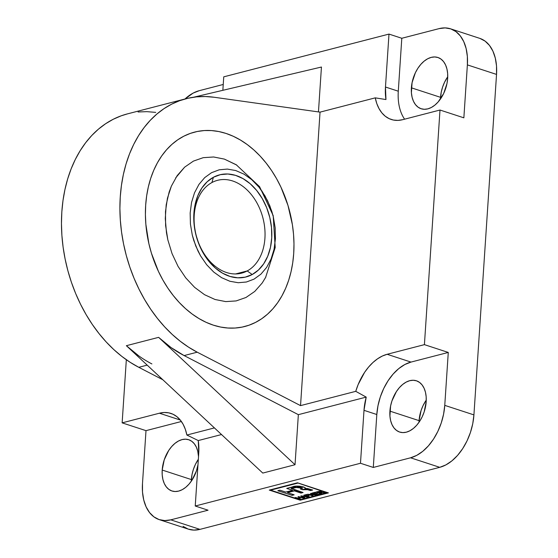 <?xml version="1.0" encoding="UTF-8"?>
<svg xmlns="http://www.w3.org/2000/svg" width="558" height="558" viewBox="0 0 558 558"><rect width="100%" height="100%" fill="white"/><g stroke="black" fill="none" stroke-linecap="round" stroke-linejoin="round"><path stroke-width="0.84" d="M236.738 165.07L224.358 159.093L213.63 156.986L203.231 157.67L193.417 161.109L184.628 167.163L177.193 175.596L171.376 186.121L169.158 192.008L166.193 204.835L165.287 218.569L166.472 232.777L167.832 239.821L172.045 253.611L178.065 266.41L185.723 277.849L194.63 287.37L204.556 294.701L215.032 299.493L225.76 301.606L236.16 300.922L245.98 297.484L254.762 291.429L262.197 282.997L265.594 277.479L275.206 247.522L273.19 215.597L259.568 186.658L236.25 164.756L224.358 159.093L213.63 156.986L203.231 157.67L193.417 161.109L184.628 167.163L175.686 177.876M213.33 325.147A100.384 72.212 -104.5 0 1 146.029 226.178A100.384 72.212 -104.5 0 1 194.547 132.113A100.384 72.212 -104.5 0 1 226.06 133.446A100.384 72.212 -104.5 0 1 293.362 232.407A100.384 72.212 -104.5 0 1 244.843 326.479A100.384 72.212 -104.5 0 1 213.33 325.147L206.104 322.315L199.011 318.583L192.119 314.001L185.486 308.595L179.188 302.429L173.28 295.559L167.819 288.054L162.852 279.976L158.437 271.411L151.413 253.158L148.874 243.637L145.854 224.281L145.408 214.628L145.68 205.121L146.656 195.844L148.344 186.881L150.716 178.337L153.75 170.281L157.419 162.79L161.687 155.94L166.514 149.802L171.857 144.424L177.66 139.863L183.868 136.166L190.417 133.369L197.253 131.493L204.305 130.558L211.496 130.572L218.778 131.535L226.06 133.446L233.286 136.278L240.379 140.002L247.278 144.592L253.904 149.99L260.202 156.156L266.11 163.034L271.572 170.539L276.538 178.616L280.953 187.174L287.977 205.435L292.378 224.609L293.536 234.304L293.982 243.958L293.717 253.471L292.734 262.748L291.053 271.704L288.681 280.255L285.64 288.312L281.971 295.796L277.703 302.645L272.876 308.79L267.533 314.168L261.73 318.723L255.522 322.419L248.973 325.223L242.137 327.1L235.092 328.034L227.894 328.02L220.612 327.051L213.33 325.147A100.384 72.212 -104.5 0 1 146.029 226.178A100.384 72.212 -104.5 0 1 194.547 132.113A100.384 72.212 -104.5 0 1 226.06 133.446A100.384 72.212 -104.5 0 1 293.362 232.407A100.384 72.212 -104.5 0 1 244.843 326.479A100.384 72.212 -104.5 0 1 213.33 325.147L220.612 327.051L227.894 328.02L235.092 328.034L242.137 327.1L248.973 325.223L255.522 322.419L261.73 318.723L267.533 314.168L272.876 308.79L277.703 302.645L281.971 295.796L285.64 288.312L288.681 280.255L291.053 271.704L292.734 262.748L293.717 253.471L293.982 243.958L293.536 234.304L292.378 224.609L287.977 205.435L280.953 187.174L276.538 178.616L271.572 170.539L266.11 163.034L260.202 156.156L253.904 149.99L247.278 144.592L240.379 140.002L233.286 136.278L226.06 133.446L218.778 131.535L211.496 130.572L204.305 130.558L197.253 131.493L190.417 133.369L183.868 136.166L177.66 139.863L171.857 144.424L166.514 149.802L161.687 155.94L157.419 162.79L153.75 170.281L150.716 178.337L148.344 186.881L146.656 195.844L145.68 205.121L145.408 214.628L145.854 224.281L148.874 243.637L151.413 253.158L158.437 271.411L162.852 279.976L167.819 288.054L173.28 295.559L179.188 302.429L185.486 308.595L192.119 314.001L199.011 318.583L206.104 322.315L213.33 325.147M171.376 186.121L167.435 198.243L165.482 211.635L165.614 225.641L167.832 239.821L172.045 253.611L178.065 266.41L185.723 277.849L194.63 287.37L204.556 294.701L215.032 299.493L225.76 301.606L236.16 300.922L245.98 297.484L254.762 291.429L262.197 282.997L265.845 277.019M426.256 400.093A26.965 17.019 -71.9 0 0 419.079 420.648L389.909 411.127A26.965 17.019 108.1 0 1 416.421 380.793A26.965 17.019 108.1 0 1 426.186 401.739L426.173 396.808L425.461 392.239L424.08 388.222L422.085 384.908L419.546 382.411L416.568 380.849L413.262 380.263L409.76 380.682L406.189 382.09L402.688 384.434L399.395 387.629L396.431 391.542L391.946 400.916L390.593 406.008L389.923 416.059L390.635 420.62L392.016 424.638L394.011 427.958L396.55 430.448L399.528 432.018L402.834 432.603L406.336 432.185L409.907 430.769L413.408 428.425L416.7 425.238L419.665 421.325L422.176 416.833L424.15 411.95L426.186 401.739A26.965 17.019 108.1 0 1 399.674 432.066A26.965 17.019 108.1 0 1 389.909 411.127L419.079 420.648L421.109 410.437L423.083 405.554L426.256 400.093M447.732 76.781A26.965 17.019 -71.9 0 0 440.548 97.336L411.385 87.815A26.965 17.019 108.1 0 1 437.897 57.488A26.965 17.019 108.1 0 1 447.655 78.427L447.642 73.496L446.93 68.934L445.549 64.909L443.554 61.596L441.022 59.099L438.044 57.537L434.738 56.951L431.229 57.369L427.658 58.778L424.164 61.129L420.871 64.316L417.907 68.229L415.389 72.714L412.069 82.703L411.399 92.747L412.111 97.308L413.492 101.326L415.487 104.646L418.026 107.136L421.004 108.705L424.303 109.291L427.812 108.873L431.383 107.464L434.884 105.113L438.176 101.926L443.652 93.528L446.979 83.54L447.655 78.427A26.965 17.019 108.1 0 1 421.15 108.754A26.965 17.019 108.1 0 1 411.385 87.815L440.548 97.336A26.965 17.019 -71.9 0 0 440.478 98.989L441.232 92.223L442.585 87.125L444.559 82.242L447.732 76.781M198.341 459.304A26.965 17.019 -71.9 0 0 191.366 479.573L162.197 470.045A26.965 17.019 108.1 0 1 188.709 439.718A26.965 17.019 108.1 0 1 198.515 456.688L197.741 451.164L196.367 447.146L194.365 443.826L191.833 441.336L188.855 439.767L185.549 439.181L182.048 439.606L178.476 441.015L174.975 443.359L171.683 446.553L168.718 450.466L164.233 459.834L162.197 470.045L162.211 474.984L162.922 479.545L164.303 483.563L166.298 486.883L168.837 489.373L171.815 490.942L175.121 491.528L178.623 491.103L182.194 489.694L185.695 487.35L188.988 484.156L191.952 480.243L196.437 470.875L197.978 464.751A26.965 17.019 108.1 0 1 171.962 490.991A26.965 17.019 108.1 0 1 162.197 470.045L191.366 479.573A26.965 17.019 -71.9 0 0 191.289 481.219L192.043 474.46L193.396 469.362L195.37 464.472L198.341 459.304M303.28 497.08L304.752 496.697L301.599 496.097L303.28 497.08L301.613 495.874L304.773 496.446L303.28 497.08M320.466 491.368L320.306 492.247L319.03 492.581L317.39 492.044L319.03 492.581L320.766 491.765L317.411 491.758L320.487 491.368M319.315 491.298L318.813 491.682L317.411 491.758L319.657 491.277M320.585 491.689L320.306 492.247M312.529 492.958L317.084 494.451L319.929 493.711L317.07 494.737L320.411 493.872L317.077 494.388L315.375 493.83L317.879 493.181L314.782 493.642L313.212 493.126L315.898 492.435L315.312 492.24L312.027 493.091L317.07 494.737L312.529 492.958M315.389 493.544L317.397 493.028L315.389 493.544M313.233 492.84L315.416 492.275L313.233 492.84M308.79 496.599L307.074 495.978L309.167 495.441L306.488 495.79L304.912 495.274L307.305 494.66L306.712 494.465L303.726 495.239L308.79 496.599M307.095 495.692L308.686 495.281L307.095 495.692M304.933 494.988L306.823 494.5L304.933 494.988M300.134 498.838L298.356 498.196L300.685 497.596L303.154 498.057L300.699 497.311L303.636 498.21L298.593 496.564L298 496.718L300.092 497.401L297.763 498.008L295.07 497.478L300.134 498.838M298.377 497.91L300.699 497.311L298.377 497.91M298.495 496.592L300.092 497.401L298.495 496.592M287.572 492.379L294.394 490.615L300.992 492.777L302.589 492.365L300.978 493.063L294.394 490.615L287.572 492.379M302.443 488.173L295.67 487.155L291.13 488.327L303.071 492.519L300.978 493.063L294.373 490.9L287.558 492.665L294.157 494.827L292.071 495.365L277.814 490.712L279.907 490.168L285.717 492.065L292.531 490.301L286.728 488.403L292.364 486.946C295.07 485.181 306.063 486.43 305.01 488.438L312.675 490.036L310.583 490.573L307.849 489.687L302.576 489.715L300.35 488.989L302.443 488.173L295.656 487.441L291.109 488.613L298.265 486.653L302.436 487.797M304.082 489.087L302.576 489.715L300.825 488.857L302.589 489.429L307.87 489.401L310.597 490.287L312.194 489.875L310.583 490.573L306.998 489.136M304.968 488.954L306.035 488.954M305.352 487.999L305.01 488.438L307.618 488.55L312.675 490.036L310.583 490.573L306.014 489.24L302.576 489.715L300.35 488.989L302.101 488.459L302.171 487.88L298.942 486.946L291.109 488.613L303.071 492.519L300.978 493.063L294.373 490.9L287.558 492.665L294.157 494.827L292.071 495.365L277.814 490.712L279.907 490.168L285.717 492.065L292.531 490.301L286.728 488.403L296.647 486.081L302.101 486.604L305.135 487.804L305.01 488.438L305.428 487.859M292.085 495.079L293.682 494.667L292.085 495.079M301.076 495.923L304.403 497.729L304.11 498.085L304.738 497.924L303.712 497.032L305.47 496.571L303.691 497.317L305.526 496.843L308.114 497.052L300.734 496.013L304.11 498.085L301.076 495.923M312.606 495.609L309.258 494.458L316.114 494.981L311.071 493.335L310.478 493.488L314.412 494.779L307.549 494.249L312.606 495.609M314.412 494.744L315.633 494.827L314.412 494.744M310.973 493.363L314.412 494.779L310.973 493.363M321.324 492.205L319.636 492.491L321.499 492.212M316.707 491.877L321.248 493.656L321.84 493.502L319.615 492.777L320.306 492.595L325.181 492.637L321.317 492.316L321.792 491.961L321.317 492.316L321.178 491.535L318.193 491.493L316.205 492.01L321.248 493.656L316.707 491.877M320.599 491.403L320.829 491.793M321.331 492.03L321.924 492.017M297.554 483.186L270.609 490.154L300.148 499.808L327.093 492.833L297.567 482.9L270.623 489.868L297.567 482.9L327.114 492.547L300.148 499.808L270.609 490.154L297.554 483.186M321.317 492.316L325.181 492.637L320.306 492.595L319.615 492.777L321.84 493.502L321.248 493.656L316.205 492.01L319.581 491.291L321.792 491.947M310.478 493.488L316.114 494.981L309.258 494.458L313.184 495.741L312.592 495.895L307.549 494.249L314.412 494.779L310.478 493.488M307.486 497.213L305.526 496.843L303.691 497.317L304.738 497.924L304.11 498.085L300.734 496.013L307.486 497.213M305.407 488.145L305.01 488.438M298.593 496.564L303.636 498.21L300.685 497.596L298.356 498.196L300.713 498.971L300.113 499.124L295.07 497.478L297.763 498.008L300.092 497.401L298 496.718L298.593 496.564M304.912 495.274L306.488 495.79L308.574 495.246L309.167 495.441L307.074 495.978L309.369 496.732L303.726 495.239L306.712 494.465L307.305 494.66L304.912 495.274M315.375 493.83L317.077 494.388L320.411 493.872L317.07 494.737L312.027 493.091L315.312 492.24L315.898 492.435L313.212 493.126L314.782 493.642L317.879 493.181L315.375 493.83M321.443 67.03L193.598 97.218L321.443 67.03L318.458 111.914L321.443 67.03M151.881 363.921A134.841 96.994 -104.5 0 1 126.373 345.695L158.618 337.353A134.841 96.994 75.5 0 0 184.119 355.579L197.218 352.189A134.841 96.994 -104.5 0 1 120.075 215.744A134.841 96.994 -104.5 0 1 185.919 98.752L127.475 113.874A134.841 96.994 75.5 0 0 61.638 230.866A134.841 96.994 75.5 0 0 138.782 367.31L162.852 379.761L138.782 367.31L130.195 362.33L121.86 356.416L113.832 349.601L106.187 341.956L98.982 333.524L92.272 324.386L86.113 314.607L80.554 304.27L75.637 293.459L71.403 282.257L67.888 270.749L65.119 259.031L63.11 247.194L61.889 235.343L61.464 223.556L61.826 211.942L62.984 200.587L64.93 189.574L67.644 179.006L71.103 168.955L75.281 159.511L80.143 150.737L85.653 142.715L91.763 135.503L98.431 129.163L105.602 123.737L113.211 119.279L121.212 115.813L127.545 113.853M138.091 111.984L146.845 111.649L155.71 112.374M185.919 98.752A134.841 96.994 -104.5 0 1 214.153 97.252L320.034 112.137L214.153 97.252L205.288 96.527L196.535 96.862L187.962 98.257L179.648 100.691L171.655 104.158L164.038 108.615L156.875 114.041L150.207 120.382L144.09 127.594L138.579 135.615L133.718 144.389L129.54 153.834L126.08 163.885L123.374 174.452L121.428 185.465L120.27 196.821L119.9 208.434L120.333 220.222L121.553 232.079L123.555 243.909L126.331 255.627L129.847 267.136L134.08 278.337L138.998 289.149L144.557 299.486L150.716 309.265L157.426 318.402L164.631 326.835L172.276 334.479L180.297 341.294L188.632 347.209L197.218 352.189L184.119 355.579L298.356 414.664L295.029 464.73L158.618 337.353L126.373 345.695L138.789 355.885M138.782 367.31L147.186 365.134L138.782 367.31M391.242 119.475A46.447 29.309 108.1 0 0 402.716 119.677L439.997 110.031L463.858 117.822L467.374 64.888A46.447 29.309 108.1 0 0 450.557 28.821A46.447 29.309 108.1 0 0 439.083 28.625L401.802 38.272L398.286 91.205L401.802 38.272L388.989 34.087L385.473 87.02L398.286 91.205L385.473 87.02L385.962 99.547A46.447 29.309 108.1 0 1 385.473 87.02L388.989 34.087L401.802 38.272L439.083 28.625L445.124 27.9L450.815 28.904L455.942 31.611L460.308 35.9L463.747 41.613L466.125 48.532L467.346 56.393L467.374 64.888L463.858 117.822L439.997 110.031L424.415 344.642L448.276 352.44L424.415 344.642L387.133 354.288L410.995 362.086L387.133 354.288A46.447 29.309 108.1 0 0 355.76 391.339L366.201 397.108L363.997 410.325A46.447 29.309 108.1 0 1 366.201 397.108L298.356 414.664L295.029 464.73L262.783 473.072L126.373 345.695L262.783 473.072L295.029 464.73L158.618 337.353L171.034 347.543L184.119 355.579L298.356 414.664L366.201 397.108L355.76 391.339L358.124 384.622L364.618 372.332L368.601 367.045L372.946 362.498L377.557 358.808L382.321 356.046L387.133 354.288L424.415 344.642L439.997 110.031L402.716 119.677L397.973 120.388L393.411 120.047L389.142 118.645L385.257 116.231L381.853 112.856L379.008 108.594L376.79 103.558L375.255 97.852L320.034 112.137L300.539 405.624L197.218 352.189L300.539 405.624L355.76 391.339L300.539 405.624L320.034 112.137L375.255 97.852L385.962 99.547L375.255 97.852A46.447 29.309 108.1 0 0 391.242 119.475L391.318 119.503M398.286 91.205A46.447 29.309 -71.9 0 0 404.606 119.189M214.418 427.909L186.881 435.038L198.264 440.562L221.519 434.543L198.264 440.562A46.447 29.309 108.1 0 1 198.753 453.089L198.264 440.562L186.881 435.038L214.418 427.909M159.414 413.213A46.447 29.309 108.1 0 1 170.894 413.408A46.447 29.309 108.1 0 1 186.881 435.038L185.34 429.332L183.122 424.289L180.276 420.035L159.414 413.213L180.269 420.021L176.872 416.652L172.987 414.238L168.718 412.843L164.157 412.495L159.414 413.213L122.139 422.859L159.414 413.213M269.779 489.966L300.232 499.912L327.944 492.742L300.211 500.198L269.779 489.966M388.989 34.087L223.744 76.844L222.851 90.312L223.744 76.844L388.989 34.087M181.392 421.492L146.001 430.65L122.139 422.859L126.331 359.729L122.139 422.859L146.001 430.65L181.392 421.492M199.276 90.675L223.235 84.474L199.276 90.675L193.131 93.102L184.97 98.996A46.447 29.309 108.1 0 1 199.276 90.675M142.485 483.584L146.001 430.65L142.485 483.584L142.506 492.079L143.734 499.94L146.112 506.859L149.551 512.572L153.917 516.868L159.044 519.568L164.736 520.572L170.776 519.847A46.447 29.309 108.1 0 1 159.295 519.651A46.447 29.309 108.1 0 1 142.485 483.584M208.05 510.2L170.776 519.847L199.938 529.375L170.776 519.847L208.05 510.2L195.237 506.015L198.753 453.089L195.237 506.015L208.05 510.2M363.997 410.325L360.482 463.259L195.237 506.015L360.482 463.259L363.997 410.325L376.81 414.517L373.295 467.444L360.482 463.259L373.295 467.444L376.81 414.517L363.997 410.325M328.425 492.895L300.211 500.198L269.277 490.091L297.491 482.796L328.425 492.895L300.211 500.198L269.277 490.091L297.491 482.796L328.425 492.895M479.978 38.432L485.104 41.132L489.471 45.428L492.909 51.141L495.288 58.06L496.515 65.921L496.536 74.416L473.923 414.894L496.536 74.416L467.374 64.888L496.536 74.416A46.447 29.309 -71.9 0 0 479.727 38.349L450.557 28.821M159.295 519.651L188.464 529.179A46.447 29.309 -71.9 0 0 199.938 529.375L439.746 467.325A46.447 29.309 -71.9 0 0 473.923 414.894L444.761 405.366L448.276 352.44L410.995 362.086A46.447 29.309 -71.9 0 0 376.81 414.517L377.989 405.708L380.319 396.926L383.716 388.514L388.047 380.786L393.146 374.048L398.817 368.552L404.843 364.514L410.995 362.086L448.276 352.44L444.761 405.366A46.447 29.309 108.1 0 1 410.576 457.797L439.746 467.325L410.576 457.797L373.295 467.444L410.576 457.797L416.728 455.37L422.755 451.331L428.425 445.835L433.524 439.097L437.856 431.369L441.252 422.957L443.582 414.175L444.761 405.366L473.923 414.894L472.752 423.703L470.422 432.478L467.025 440.897L462.694 448.618L457.595 455.363L451.917 460.859L445.891 464.898L439.746 467.325L199.938 529.375L193.898 530.1L188.206 529.096L183.08 526.389M419.002 422.294L419.079 420.648A26.965 17.019 -71.9 0 0 419.002 422.294M254.043 279.133L260.9 274.18L266.626 267.415L271.069 259.024L274.041 249.377L275.422 238.838L275.171 227.762L273.294 216.678L271.76 211.203L267.603 200.789L262.086 191.303L258.905 187.063L251.798 179.704L243.986 174.138L235.706 170.539L227.357 169.081L219.182 169.806L211.545 172.68L204.688 177.632L198.962 184.398L194.519 192.789L191.547 202.435L190.166 212.975L190.417 224.044L192.294 235.134L193.828 240.61L197.985 251.023L200.587 255.899L206.683 264.75L213.791 272.109L221.603 277.675L229.882 281.267L238.231 282.725L246.406 282.006L254.043 279.133L260.9 274.18L266.626 267.415L271.069 259.024L274.041 249.377L275.422 238.838L275.171 227.762L273.294 216.678L269.856 205.888L265.001 195.914L258.905 187.063L251.798 179.704L243.986 174.138L235.706 170.539L227.357 169.081L219.182 169.806L211.545 172.68L204.688 177.632L198.962 184.398L194.519 192.789L191.547 202.435L190.166 212.975L190.417 224.044L192.294 235.134L195.732 245.925L200.587 255.899L206.683 264.75L213.791 272.109L221.603 277.675L229.882 281.267L238.231 282.725L246.406 282.006L254.043 279.133M211.928 182.543A47.946 34.484 -104.5 0 1 217.557 180.325A47.946 34.484 -104.5 0 1 261.779 214.077A47.946 34.484 -104.5 0 1 247.215 270.937L235.581 273.95L247.215 270.937A47.946 34.484 75.5 0 0 260.356 210.143A47.946 34.484 75.5 0 0 211.928 182.543L213.386 177.284A52.738 37.937 -104.5 0 1 266.661 207.653A52.738 37.937 -104.5 0 1 252.202 274.529L247.215 270.937L252.202 274.529L245.22 277.152L237.764 277.807L230.119 276.475L222.572 273.19L215.423 268.091L208.936 261.374L203.37 253.29L198.927 244.16L195.795 234.325L194.079 224.163L193.856 214.07L195.126 204.43L197.846 195.621L201.905 187.969L207.151 181.782L213.386 177.284L220.368 174.661L227.824 173.998L235.469 175.338L243.016 178.616L250.172 183.715L256.652 190.438L262.218 198.515L266.661 207.653L269.793 217.487L271.509 227.65L271.732 237.743L270.463 247.375L267.742 256.192L263.683 263.836L258.438 270.03L252.202 274.529A52.738 37.937 -104.5 0 1 198.927 244.16A52.738 37.937 -104.5 0 1 213.386 177.284L211.928 182.543A47.946 34.484 75.5 0 0 198.787 243.33A47.946 34.484 75.5 0 0 247.215 270.937A47.946 34.484 -104.5 0 1 241.579 273.155A47.946 34.484 -104.5 0 1 197.358 239.403A47.946 34.484 -104.5 0 1 211.928 182.543"/></g></svg>
